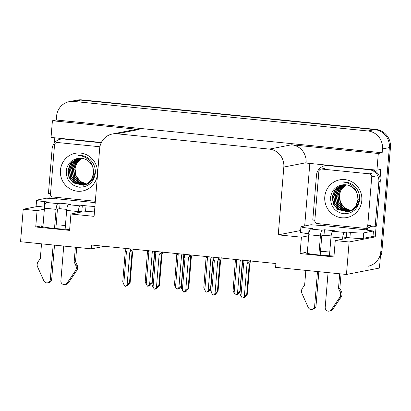 <?xml version="1.0" encoding="UTF-8"?>
<svg xmlns="http://www.w3.org/2000/svg" width="411" height="411" viewBox="0 0 411 411"><rect width="100%" height="100%" fill="white"/><g stroke="black" fill="none" stroke-linecap="round" stroke-linejoin="round"><path stroke-width="0.62" d="M66.402 209.333A17.545 1.248 4.7 0 0 59.056 208.773M65.421 225.495A17.545 1.248 4.7 0 0 56.168 224.817M330.737 235.883A17.545 1.248 4.7 0 0 323.395 235.323M320.503 251.368A17.545 1.248 -175.3 0 1 329.761 252.051M333.999 255.961A17.545 1.248 -175.3 0 1 315.381 254.604A17.545 1.248 -175.3 0 1 305.419 252.647A17.545 1.248 -175.3 0 1 305.979 252.385L300.071 253.536L301.412 237.183L278.247 234.856L283.821 167.051A16.45 15.906 -101 0 0 269.303 149.106L116.878 133.791A16.45 15.906 -101 0 0 112.398 133.996A16.45 15.906 -101 0 0 99.668 148.551L94.093 216.356L70.928 214.028L80.962 212.081A17.545 1.248 4.7 0 0 81.527 211.819A17.545 1.248 4.7 0 0 80.171 211.218M69.31 101.64A16.45 15.906 79 0 1 73.79 101.435L367.953 130.981A16.45 15.906 79 0 1 382.477 148.926L382.163 152.743L56.266 120.007L56.579 116.19A16.45 15.906 79 0 1 69.31 101.64L76.184 100.305A16.45 15.906 79 0 1 80.664 100.099L374.827 129.645A16.45 15.906 79 0 1 389.351 147.59L379.445 268.054L346.447 274.461L349.119 241.976L375.243 236.9L372.207 236.597M49.813 198.451L50.204 193.725M54.375 142.997L54.802 137.813M304.685 225.958L309.827 163.429M283.821 167.051L306.097 162.725L306.072 163.049L376.938 170.169L380.792 169.424L380.062 178.307M376.127 226.178L375.243 236.9M116.878 133.791L139.149 129.47L52.413 120.757L51.041 137.433L101.353 142.489M139.149 129.47A16.45 15.906 -101 0 0 134.669 129.671L112.398 133.996M306.097 162.725A16.45 15.906 -101 0 0 291.574 144.78L378.31 153.493L382.163 152.743M376.938 170.169L378.31 153.493M44.362 209.214L37.077 210.632L23.222 209.24L20.55 241.725L91.422 248.845L104.476 246.307M23.222 209.24L38.249 206.322M52.413 120.757L56.266 120.007M91.422 248.845L91.735 245.028L275.894 263.528L275.576 267.34L346.447 274.461M278.247 234.856L300.621 230.509M349.119 241.976L335.263 240.584L345.302 238.632A17.545 1.248 4.7 0 0 345.862 238.37A17.545 1.248 4.7 0 0 344.505 237.769M308.702 235.765L301.412 237.183M69.659 229.41A17.545 1.248 4.7 0 1 51.046 228.054A17.545 1.248 4.7 0 1 41.085 226.096A17.545 1.248 4.7 0 1 41.645 225.834L35.731 226.98L69.582 230.381L70.928 214.028M35.731 226.98L37.077 210.632M300.071 253.536L333.917 256.932L335.263 240.584M380.329 257.291A16.45 15.906 79 0 0 381.891 251.486L390.45 147.379A16.45 15.906 79 0 0 375.926 129.434L81.763 99.883A16.45 15.906 79 0 0 77.283 100.089L76.184 100.305A16.45 15.906 79 0 1 80.664 100.099L374.827 129.645A16.45 15.906 79 0 1 389.351 147.59L380.792 251.702A16.45 15.906 79 0 1 368.061 266.251M152.193 283.071L149.63 285.897L149.08 286.005L150.236 284.818L148.53 286.113L147.544 286.174L146.218 284.212L148.895 251.63L148.34 250.607M146.218 284.212L145.206 281.864L147.57 250.289M152.995 251.075L152.281 251.974L149.604 284.551L147.975 286.215M152.281 251.974A3.73 0.267 -175.3 0 0 154.479 252.041L154.341 250.972M152.24 282.496L151.972 282.547L154.402 253.017M147.713 251.362A3.73 0.267 4.7 0 0 148.895 251.63M149.604 284.551L151.972 282.547M148.998 285.63L149.08 286.005M148.674 285.964L148.972 285.928M126.537 285.676L126.619 286.051L127.775 284.859L126.069 286.154L125.083 286.22L123.757 284.258L126.439 251.676L125.879 250.653L126.059 248.475M133.405 248.912L132.655 251.964L130.148 282.465L127.169 285.943L126.619 286.051M126.213 286.01L126.511 285.974M130.713 248.943L130.534 251.121C131.268 250.227 131.715 250.191 131.88 251.013L132.039 249.076M130.534 251.121L129.819 252.015A3.73 0.267 4.7 0 0 132.023 252.087L131.88 251.013M129.819 252.015L127.143 284.597L129.516 282.588L132.023 252.087M130.148 282.465L129.516 282.588M127.143 284.597L125.519 286.262M123.757 284.258L122.745 281.91L125.252 251.409A3.73 0.267 4.7 0 0 126.439 251.676M125.252 251.409L125.237 248.393M125.114 250.335C125.093 249.534 125.35 249.641 125.879 250.653M181.492 286.015L178.929 288.841L178.379 288.948L179.535 287.762L178.985 287.864L177.28 289.159L176.843 289.118L175.518 287.155L178.194 254.573L177.639 253.551M175.518 287.155L174.505 284.808L176.869 253.233M182.294 254.019L181.58 254.912L178.903 287.495L177.28 289.159M183.784 254.984L183.64 253.911M181.539 285.434L181.277 285.486L183.702 255.961M177.013 254.306A3.73 0.267 4.7 0 0 178.194 254.573M183.779 254.984A3.73 0.267 -175.3 0 1 181.58 254.912M178.903 287.495L181.277 285.486M178.297 288.573L178.379 288.948M177.973 288.907L178.271 288.871M210.792 288.959L208.228 291.784L207.678 291.892L208.839 290.7L206.579 292.103L206.142 292.062L204.817 290.099L207.498 257.517L206.939 256.495M204.817 290.099L203.805 287.751L206.173 256.176M211.593 256.962L210.879 257.856L208.202 290.438L206.579 292.103M210.879 257.856A3.73 0.267 -175.3 0 0 213.078 257.928L212.939 256.854M210.838 288.378L210.576 288.43L213.001 258.904M206.312 257.25A3.73 0.267 4.7 0 0 207.498 257.517M208.202 290.438L210.576 288.43M207.596 291.517L207.678 291.892M207.272 291.851L207.57 291.815M240.091 291.902L237.527 294.728L236.977 294.831L238.139 293.644L235.878 295.047L235.446 295L234.116 293.043L236.798 260.461L236.243 259.439M234.116 293.043L233.104 290.695L235.472 259.12M240.897 259.906L240.183 260.8L237.501 293.382L235.878 295.047M240.183 260.8A3.73 0.267 -175.3 0 0 242.377 260.872L242.243 259.798M240.142 291.322L239.875 291.373L242.305 261.848M235.611 260.194A3.73 0.267 4.7 0 0 236.798 260.461M237.501 293.382L239.875 291.373M236.895 294.461L236.977 294.831M236.572 294.79L236.875 294.759M155.836 288.62L155.918 288.99L157.079 287.803L155.368 289.097L154.387 289.164L153.056 287.202L155.738 254.62L155.183 253.597L155.358 251.419M162.705 251.856L161.955 254.907L159.447 285.409L156.468 288.887L155.918 288.99M155.512 288.948L155.81 288.918M160.013 251.886L159.833 254.065C160.567 253.171 161.02 253.135 161.179 253.957L161.338 252.02M159.833 254.065L159.124 254.959A3.73 0.267 4.7 0 0 161.323 255.031L161.179 253.957M159.124 254.959L156.442 287.541L158.816 285.532L161.323 255.031M159.447 285.409L158.816 285.532M156.442 287.541L154.819 289.205M153.056 287.202L152.044 284.854L154.551 254.352A3.73 0.267 4.7 0 0 155.738 254.62M154.551 254.352L154.536 251.337M154.413 253.279C154.392 252.477 154.649 252.585 155.183 253.597M185.135 291.563L185.217 291.933L186.378 290.747L184.667 292.041L183.686 292.103L182.361 290.145L185.037 257.563L184.482 256.541L184.662 254.363M192.009 254.799L191.254 257.851L188.747 288.352L185.767 291.831L185.217 291.933M184.811 291.892L185.114 291.861M189.317 254.83L189.137 257.009C189.872 256.115 190.319 256.079 190.483 256.901L190.642 254.964M189.137 257.009L188.423 257.903A3.73 0.267 4.7 0 0 190.622 257.974L190.483 256.901M188.423 257.903L185.741 290.485L188.115 288.476L190.622 257.974M188.747 288.352L188.115 288.476M185.741 290.485L184.118 292.149M182.361 290.145L181.343 287.798L183.856 257.296A3.73 0.267 4.7 0 0 185.037 257.563M183.856 257.296L183.707 255.909M183.712 256.223C183.691 255.421 183.948 255.524 184.482 256.541M214.439 294.502L214.516 294.877L215.677 293.69L213.967 294.985L212.985 295.047L211.66 293.089L214.337 260.507L213.782 259.485L213.961 257.307M221.308 257.743L220.553 260.795L218.046 291.296L215.066 294.769L214.516 294.877M214.11 294.836L214.414 294.805M218.616 257.774L218.436 259.952C219.171 259.058 219.618 259.022 219.782 259.844L219.942 257.908M218.436 259.952L217.722 260.846A3.73 0.267 4.7 0 0 219.921 260.918L219.782 259.844M217.722 260.846L215.045 293.428L217.414 291.42L219.921 260.918M218.046 291.296L217.414 291.42M215.045 293.428L213.417 295.093M211.66 293.089L210.648 290.741L213.155 260.235A3.73 0.267 4.7 0 0 214.337 260.507M213.155 260.235L213.139 257.224M213.011 259.166C212.99 258.365 213.247 258.468 213.782 259.485M243.738 297.446L243.821 297.821L244.977 296.634L243.271 297.929L242.285 297.99L240.959 296.028L243.636 263.451L243.081 262.429L243.261 260.25M250.607 260.687L249.857 263.739L247.35 294.24L244.37 297.713L243.821 297.821M243.415 297.78L243.713 297.749M247.915 260.718L247.735 262.896C248.47 262.002 248.917 261.966 249.081 262.788L249.241 260.846M247.735 262.896L247.021 263.79A3.73 0.267 4.7 0 0 249.225 263.862L249.081 262.788M247.021 263.79L244.345 296.372L246.718 294.363L249.225 263.862M247.35 294.24L246.718 294.363M244.345 296.372L242.721 298.037M240.959 296.028L239.947 293.68L242.454 263.179A3.73 0.267 4.7 0 0 243.636 263.451M242.454 263.179L242.439 260.163M242.31 262.105C242.295 261.304 242.552 261.411 243.081 262.429M346.658 231.989L346.211 237.435L349.91 237.81A10.963 0.781 -175.3 0 0 363.237 238.339L373.003 236.443L373.45 230.992L363.689 232.888A10.963 0.781 -175.3 0 1 350.362 232.359L346.658 231.989L344.459 232.415L332.823 231.244A5.482 1.346 95.7 0 0 330.999 236.962L329.452 255.786M328.07 272.611L325.214 307.341A3.499 3.386 79 0 0 331.374 309.714L340.092 296.804L341.469 296.537L332.746 309.447L331.374 309.714M332.823 231.244L335.022 230.818L324.443 229.754L323.996 235.205L321.798 235.631L320.195 255.103M331.112 235.919L323.996 235.205M308.897 233.689L308.661 233.664A10.963 0.781 -175.3 0 1 300.477 232.23L300.929 226.785A10.963 0.781 -175.3 0 1 301.278 226.62L311.04 224.725A10.963 0.781 -175.3 0 0 320.601 225.356L320.965 224.216A10.963 10.604 79 0 0 320.708 223.903M324.443 229.754L322.245 230.181L310.608 229.014L312.807 228.588L309.108 228.213A10.963 0.781 -175.3 0 1 300.929 226.785M371.893 169.661A10.963 10.604 -101 0 1 380.021 178.122A10.963 10.604 79 0 1 380.232 181.4L376.558 226.096L375.181 226.363L378.855 181.667L380.232 181.4M314.847 220.337A10.963 10.604 79 0 0 312.776 220.096L316.449 175.399A10.963 10.604 79 0 1 324.937 165.7A10.963 10.604 79 0 1 327.921 165.561L369.176 169.707A10.963 10.604 79 0 1 378.855 181.667M327.937 165.248A10.963 10.604 -101 0 0 326.313 165.433L324.937 165.7M367.675 230.252A5.482 1.346 -84.3 0 0 367.737 229.605L367.824 228.516A10.963 10.604 79 0 1 372.017 226.266M367.824 228.516L366.453 228.783A10.963 10.604 79 0 1 367.583 227.915M369.946 226.744A10.963 10.604 79 0 1 371.328 226.374A10.963 10.604 79 0 1 375.181 226.363M366.453 228.783L366.36 229.872L320.878 225.305M366.36 229.872L366.088 229.929A10.963 0.781 -175.3 0 0 373.45 230.992M346.211 237.435L344.012 237.866L343.925 238.899M310.608 229.014A5.482 1.346 95.7 0 0 308.784 234.732L307.253 253.366M305.856 270.381L304.643 285.126L302.501 288.132A5.482 5.302 79 0 0 301.72 292.951L308.188 307.382A3.499 3.386 79 0 0 314.636 306.277L317.492 271.553M318.854 254.974L320.421 235.899A5.482 1.346 -84.3 0 1 322.245 230.181M318.833 271.686L316.013 306.01L314.636 306.277M311.928 309.375L313.3 309.108A3.499 3.386 -101 0 0 316.013 306.01M342.548 239.166L342.635 238.133A5.482 1.346 -84.3 0 1 344.459 232.415M338.489 288.522L339.866 288.255L341.484 291.646L340.108 291.913L338.489 288.522L339.702 273.783M341.048 273.916L339.866 288.255M329.257 311.117L330.634 310.85A3.499 3.386 -101 0 0 332.746 309.447M341.484 291.646A5.482 5.302 79 0 1 341.469 296.537M340.108 291.913A5.482 5.302 79 0 1 340.092 296.804M338.679 298.977L340.056 298.71M94.91 206.425A10.963 0.781 -175.3 0 1 86.022 205.808L82.323 205.433L80.119 205.86L68.488 204.693A5.482 1.346 95.7 0 0 66.664 210.411L65.118 229.235M63.731 246.061L60.879 280.785A3.499 3.386 79 0 0 67.034 283.158L75.758 270.253L77.129 269.986L68.411 282.891L67.034 283.158M68.488 204.693L70.687 204.267L60.109 203.204L59.662 208.654L57.458 209.081L55.86 228.552M66.772 209.369L59.662 208.654M82.323 205.433L81.871 210.884L79.672 211.311L79.59 212.348M94.458 211.876A10.963 0.781 -175.3 0 1 85.575 211.259L81.871 210.884M44.563 207.139L44.321 207.113A10.963 0.781 -175.3 0 1 36.142 205.68L36.589 200.229A10.963 0.781 -175.3 0 1 36.944 200.065L46.705 198.169A10.963 0.781 -175.3 0 0 56.266 198.806L56.631 197.665A10.963 10.604 79 0 0 56.374 197.347M60.109 203.204L57.91 203.63L46.273 202.464L48.472 202.037L44.768 201.662A10.963 0.781 -175.3 0 1 36.589 200.229M101.204 142.787L63.587 139.01A10.963 10.604 79 0 0 60.602 139.144A10.963 10.604 79 0 0 52.115 148.849L48.436 193.545A10.963 10.604 79 0 1 50.512 193.787M63.602 138.697A10.963 10.604 -101 0 0 61.974 138.877L60.602 139.144M95.218 202.638L56.543 198.754M46.273 202.464A5.482 1.346 95.7 0 0 44.45 208.182L42.919 226.815M41.521 243.831L40.309 258.57L38.166 261.581A5.482 5.302 79 0 0 37.38 266.4L43.854 280.831A3.499 3.386 79 0 0 50.301 279.727L53.153 244.997M54.519 228.424L56.086 209.348A5.482 1.346 -84.3 0 1 57.91 203.63M54.499 245.136L51.673 279.459L50.301 279.727M47.589 282.825L48.966 282.557A3.499 3.386 -101 0 0 51.673 279.459M78.213 212.615L78.301 211.578A5.482 1.346 -84.3 0 1 80.119 205.86M74.155 261.971L75.532 261.704L77.145 265.09L75.773 265.357L74.155 261.971L75.367 247.232M76.708 247.365L75.532 261.704M64.923 284.561L66.294 284.294A3.499 3.386 -101 0 0 68.411 282.891M77.145 265.09A5.482 5.302 79 0 1 77.129 269.986M75.773 265.357A5.482 5.302 79 0 1 75.758 270.253M74.345 272.426L75.716 272.159M361.803 200.547A19.189 18.552 79 0 1 341.721 217.768A19.189 18.552 79 0 1 324.777 196.833A19.189 18.552 79 0 1 344.86 179.612A19.189 18.552 79 0 1 361.803 200.547M330.598 197.064C330.429 206.44 334.785 212.009 343.678 213.761C352.566 213.689 357.883 209.142 359.625 200.106C360.072 194.542 358.284 189.81 354.261 185.916C350.819 182.993 346.894 181.677 342.486 181.96C350.794 182.833 355.818 187.303 357.56 195.369A13.707 13.255 -101 0 0 342.05 184.965L341.767 185.027C335.479 186.548 331.754 190.555 330.598 197.064M342.738 184.852L340.354 185.7L334.991 190.226L332.545 196.879L333.64 203.897L337.955 209.389L347.798 211.778M347.968 211.747L350.948 210.766L356.08 206.286L358.3 199.669M342.569 184.878L340.01 185.767L334.646 190.293L332.201 196.946L333.295 203.964L337.611 209.456L347.629 211.814L350.604 210.833L355.741 206.353L357.955 199.736L357.56 195.369M343.432 184.775L341.726 185.433L336.362 189.959L333.917 196.612L335.016 203.63L339.332 209.122L348.482 211.614M343.257 184.791L341.387 185.5L336.018 190.026L333.573 196.679L334.672 203.697L338.988 209.189L348.312 211.66M349.001 211.547L351.98 210.566L357.113 206.086L359.332 199.469M344.13 184.739L343.103 185.166L337.739 189.692L335.294 196.35L336.388 203.363L340.704 208.855L349.155 211.413M343.956 184.745L342.759 185.233L337.395 189.759L334.95 196.417L336.044 203.43L340.359 208.922L348.985 211.465M344.839 184.734L339.116 189.425L336.666 196.083L337.765 203.096L342.08 208.593L349.823 211.172M344.665 184.734L338.772 189.492L336.321 196.15L337.421 203.162L341.736 208.654L349.653 211.233M345.553 184.775L340.385 189.301L338.042 195.816L339.137 202.829L343.452 208.326L350.48 210.889M345.374 184.76L340.097 189.286L337.698 195.883L338.798 202.895L343.108 208.392L350.316 210.961M346.165 184.842A13.707 13.255 79 0 0 339.419 195.549L340.514 202.561L344.829 208.058L351.133 210.566M346.098 184.832L341.253 189.348L339.075 195.615L340.169 202.628L344.485 208.125L350.968 210.648M342.05 184.965A13.707 13.255 -101 0 0 341.767 185.027M318.864 171.505A2.743 2.651 79 0 1 321.731 169.044L369.33 173.827A2.743 2.651 79 0 1 371.75 176.817L367.717 225.875A2.743 2.651 79 0 1 364.85 228.336L317.251 223.553A2.743 2.651 79 0 1 314.831 220.563L318.864 171.505M367.717 225.875L370.465 225.341A2.743 2.651 79 0 1 368.343 227.766L365.595 228.3M97.464 173.997A19.189 18.552 79 0 1 77.386 191.218A19.189 18.552 79 0 1 60.443 170.277A19.189 18.552 79 0 1 80.52 153.062A19.189 18.552 79 0 1 97.464 173.997M66.263 170.508C66.089 179.89 70.451 185.459 79.338 187.205C88.231 187.139 93.549 182.587 95.285 173.555C95.737 167.986 93.949 163.259 89.927 159.365C86.48 156.442 82.554 155.127 78.152 155.409C86.459 156.283 91.483 160.752 93.225 168.818A13.707 13.255 -101 0 0 77.715 158.415A13.707 13.255 -101 0 0 77.432 158.476C71.144 159.992 67.419 164.004 66.263 170.508M78.403 158.302L76.014 159.149L70.651 163.67L68.205 170.329L69.305 177.341L73.62 182.838L83.464 185.227M83.633 185.191L86.613 184.21L91.745 179.735L93.965 173.118M78.234 158.327L75.675 159.216L70.307 163.737L67.861 170.395L68.961 177.408L73.276 182.905L83.289 185.258L86.269 184.277L91.401 179.802L93.621 173.185L93.225 168.818M79.097 158.225L77.391 158.882L72.028 163.403L69.582 170.062L70.677 177.074L74.992 182.571L84.142 185.063M78.922 158.24L77.047 158.949L71.684 163.47L69.238 170.128L70.332 177.141L74.648 182.638L83.972 185.109M84.666 184.991L87.641 184.01L92.778 179.535L94.992 172.918M79.796 158.184L78.768 158.615L73.405 163.136L70.954 169.794L72.053 176.807L76.369 182.304L84.82 184.863M79.621 158.194L78.424 158.682L73.06 163.203L70.615 169.861L71.709 176.874L76.025 182.371L84.651 184.914M80.505 158.184L74.776 162.869L72.331 169.527L73.43 176.545L77.741 182.037L85.483 184.621M80.325 158.184L74.432 162.936L71.987 169.594L73.086 176.612L77.402 182.104L85.318 184.683M81.219 158.225L76.05 162.751L73.708 169.26L74.802 176.278L79.118 181.77L86.146 184.339M81.039 158.209L75.763 162.735L73.364 169.327L74.458 176.345L78.773 181.837L85.981 184.411M81.83 158.292A13.707 13.255 79 0 0 75.079 168.993L76.179 176.011L80.494 181.503L86.798 184.01M81.758 158.281L76.919 162.797L74.735 169.06L75.835 176.078L80.15 181.57L86.634 184.097M77.72 158.415L77.432 158.476M95.331 201.262L52.911 197.003A2.743 2.651 79 0 1 50.491 194.013L54.524 144.955A2.743 2.651 79 0 1 57.396 142.494L99.909 146.763M305.979 252.385L305.933 253.001M382.477 148.926L390.45 147.379M367.953 130.981L375.926 129.434M73.79 101.435L81.763 99.883M269.303 149.106L291.574 144.78M41.645 225.834L41.593 226.446M381.891 251.486L380.792 251.702M349.91 237.81L350.362 232.359M309.108 228.213L308.661 233.664M369.176 169.707L370.244 169.496M327.921 165.561L328.99 165.356M363.237 238.339L363.689 232.888M308.784 234.732L320.421 235.899M330.999 236.962L342.635 238.133M85.575 211.259L86.022 205.808M44.768 201.662L44.321 207.113M63.587 139.01L64.655 138.8M44.45 208.182L56.086 209.348M66.664 210.411L78.301 211.578M321.731 169.044L324.479 168.51M371.75 176.817L374.503 176.283M369.33 173.827L372.078 173.293M57.396 142.494L60.145 141.959M183.702 255.909L183.835 254.281M320.986 169.08L323.734 168.546M56.646 142.53L59.4 141.995"/></g></svg>
